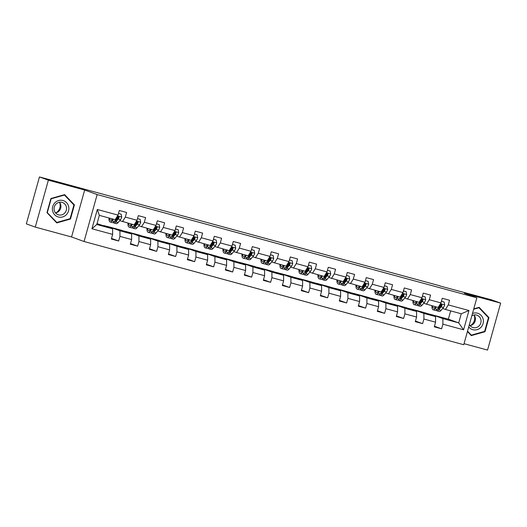 <?xml version="1.0" encoding="UTF-8"?>
<svg xmlns="http://www.w3.org/2000/svg" width="527" height="527" viewBox="0 0 527 527"><rect width="100%" height="100%" fill="white"/><g stroke="black" fill="none" stroke-linecap="round" stroke-linejoin="round"><path stroke-width="0.79" d="M464.043 343.676L487.547 350.066L500.65 303.13L491.724 299.896L439.933 285.977M84.056 241.498L463.747 344.73L476.856 297.795L97.159 194.562L84.056 241.498L71.56 236.972L84.669 190.03L48.379 180.168L35.276 227.104L71.56 236.972M35.276 227.104L26.35 223.87L39.453 176.934L48.379 180.168M426.725 313.4L448.358 319.145L458.707 322.893L461.257 313.763L445.427 309.454L448.273 304.896L449.564 300.271L442.258 298.282L440.967 302.913L429.274 299.731L430.572 295.107L423.26 293.117L421.969 297.748L410.283 294.567L411.574 289.936L404.268 287.953L402.971 292.584L391.284 289.402L392.575 284.771L385.27 282.788L383.979 287.419L372.286 284.237L373.577 279.606L366.272 277.624L364.98 282.255L353.288 279.073L354.579 274.442L347.273 272.459L345.982 277.09L334.289 273.908L335.587 269.277L328.281 267.294L326.984 271.925L315.298 268.744L316.589 264.113L309.283 262.13L307.992 266.761L296.299 263.579L297.59 258.948L290.285 256.965L288.994 261.596L277.301 258.414L278.592 253.783L271.286 251.801L269.995 256.432L258.302 253.25L259.6 248.619L252.295 246.636L250.997 251.26L239.311 248.085L240.602 243.454L233.296 241.471L231.999 246.096L220.312 242.921L221.603 238.29L214.298 236.3L213.007 240.931L201.314 237.756L202.605 233.125L195.3 231.136L194.008 235.767L182.316 232.591L183.613 227.96L176.301 225.971L175.01 230.602L163.324 227.427L164.615 222.796L157.309 220.806L156.012 225.437L144.326 222.262L145.617 217.631L138.311 215.642L137.02 220.273L125.327 217.098L126.618 212.467L119.313 210.477L118.022 215.108L97.317 209.482L91.935 228.764L96.797 224.495L112.626 228.804L97.04 223.626M448.273 304.896L468.977 310.528L463.589 329.81L442.891 324.184L441.6 328.815L434.459 326.226M91.935 228.764L112.64 234.39L111.342 239.021L118.647 241.01L119.945 236.379L131.631 239.554L130.34 244.185L137.646 246.175L138.937 241.544L150.63 244.726L149.339 249.35L156.644 251.339L157.935 246.708L169.628 249.89L168.337 254.515L175.643 256.504L176.934 251.873L188.626 255.055L187.329 259.686L194.641 261.669L195.932 257.038L207.618 260.219L206.327 264.85L213.633 266.833L214.93 262.202L226.617 265.384L225.325 270.015L232.631 271.998L233.922 267.367L245.615 270.549L244.324 275.18L251.629 277.162L252.92 272.531L264.613 275.713L263.316 280.344L270.628 282.327L271.919 277.696L283.605 280.878L282.314 285.509L289.619 287.492L290.917 282.861L302.603 286.042L301.312 290.673L308.618 292.656L309.909 288.025L321.602 291.207L320.311 295.838L327.616 297.821L328.907 293.19L340.6 296.372L339.309 301.003L346.614 302.985L347.906 298.361L359.598 301.536L358.301 306.167L365.606 308.15L366.904 303.526L378.59 306.701L377.299 311.332L384.605 313.321L385.896 308.69L397.589 311.865L396.297 316.496L403.603 318.486L404.894 313.855L416.587 317.03L415.296 321.661L422.601 323.65L423.892 319.019L435.585 322.195L434.288 326.826L441.6 328.815M39.453 176.934L439.973 285.825M440.967 302.913L438.121 307.472L423.668 303.288M420.645 302.195L420.111 301.997M425.223 312.854L435.572 316.602L423.879 313.427L413.53 309.672L425.223 312.854M426.429 304.29L429.274 299.731M435.585 322.195L435.572 316.602M423.892 319.019L423.879 313.427M421.969 297.748L419.123 302.307L404.67 298.124M401.646 297.03L401.113 296.833M406.225 307.689L416.574 311.437L404.888 308.262L394.532 304.507L406.225 307.689M407.437 299.125L410.283 294.567M416.587 317.03L416.574 311.437M404.894 313.855L404.888 308.262M402.971 292.584L400.131 297.142L385.672 292.959M382.648 291.866L382.121 291.668M387.226 302.524L397.575 306.273L385.889 303.097L375.534 299.343L387.226 302.524M388.439 293.961L391.284 289.402M397.589 311.865L397.575 306.273M385.896 308.69L385.889 303.097M383.979 287.419L381.133 291.978L366.673 287.795M363.65 286.695L363.123 286.504M368.228 297.36L378.584 301.108L366.891 297.933L356.542 294.178L368.228 297.36M369.44 288.796L372.286 284.237M378.59 306.701L378.584 301.108M366.904 303.526L366.891 297.933M364.98 282.255L362.135 286.813L347.682 282.63M344.651 281.53L344.124 281.339M349.236 292.195L359.585 295.943L347.892 292.768L337.543 289.013L349.236 292.195M350.442 283.631L353.288 279.073M359.598 301.536L359.585 295.943M347.906 298.361L347.892 292.768M345.982 277.09L343.136 281.642L328.683 277.465M325.66 276.365L325.126 276.174M330.238 287.024L340.587 290.779L328.901 287.604L318.545 283.849L330.238 287.024M331.45 278.467L334.289 273.908M340.6 296.372L340.587 290.779M328.907 293.19L328.901 287.604M326.984 271.925L324.145 276.477L309.685 272.301M306.661 271.201L306.128 271.01M311.24 281.859L321.589 285.614L309.902 282.439L299.547 278.684L311.24 281.859M312.452 273.302L315.298 268.744M321.602 291.207L321.589 285.614M309.909 288.025L309.902 282.439M307.992 266.761L305.146 271.313L290.687 267.136M287.663 266.036L287.136 265.845M292.241 276.695L302.597 280.45L290.904 277.268L280.555 273.52L292.241 276.695M293.453 268.138L296.299 263.579M302.603 286.042L302.597 280.45M290.917 282.861L290.904 277.268M288.994 261.596L286.148 266.148L271.695 261.972M268.665 260.872L268.138 260.681M273.243 271.53L283.598 275.285L271.906 272.103L261.557 268.355L273.243 271.53M274.455 262.973L277.301 258.414M283.605 280.878L283.598 275.285M271.919 277.696L271.906 272.103M269.995 256.432L267.149 260.984L252.696 256.807M249.673 255.707L249.139 255.516M254.251 266.366L264.6 270.12L252.907 266.939L242.558 263.19L254.251 266.366M255.463 257.808L258.302 253.25M264.613 275.713L264.6 270.12M252.92 272.531L252.907 266.939M250.997 251.26L248.151 255.819L233.698 251.642M230.674 250.542L230.141 250.351M235.253 261.201L245.602 264.956L233.916 261.774L223.56 258.026L235.253 261.201M236.465 252.644L239.311 248.085M245.615 270.549L245.602 264.956M233.922 267.367L233.916 261.774M231.999 246.096L229.159 250.654L214.7 246.478M211.676 245.378L211.149 245.187M216.254 256.036L226.61 259.791L214.917 256.609L204.568 252.861L216.254 256.036M217.467 247.479L220.312 242.921M226.617 265.384L226.61 259.791M214.93 262.202L214.917 256.609M213.007 240.931L210.161 245.49L195.701 241.313M192.678 240.213L192.151 240.022M197.256 250.872L207.612 254.627L195.919 251.445L185.57 247.697L197.256 250.872M198.468 242.315L201.314 237.756M207.618 260.219L207.612 254.627M195.932 257.038L195.919 251.445M194.008 235.767L191.163 240.325L176.71 236.142M173.686 235.049L173.152 234.858M178.264 245.707L188.613 249.462L176.92 246.28L166.572 242.532L178.264 245.707M179.47 237.15L182.316 232.591M188.626 255.055L188.613 249.462M176.934 251.873L176.92 246.28M175.01 230.602L172.164 235.161L157.711 230.978M154.688 229.884L154.154 229.693M159.266 240.543L169.615 244.297L157.929 241.116L147.573 237.367L159.266 240.543M160.478 231.985L163.324 227.427M169.628 249.89L169.615 244.297M157.935 246.708L157.929 241.116M156.012 225.437L153.173 229.996L138.713 225.813M135.689 224.719L135.162 224.528M140.268 235.378L150.617 239.133L138.93 235.951L128.575 232.203L140.268 235.378M141.48 226.821L144.326 222.262M150.63 244.726L150.617 239.133M138.937 241.544L138.93 235.951M137.02 220.273L134.174 224.831L119.715 220.648M116.691 219.555L116.164 219.364M121.269 230.213L131.625 233.968L119.932 230.786L109.583 227.032L121.269 230.213M122.481 221.656L125.327 217.098M131.631 239.554L131.625 233.968M119.945 236.379L119.932 230.786M118.022 215.108L115.176 219.667L99.346 215.365L97.317 209.482M112.64 234.39L112.626 228.804M500.65 303.13L464.359 293.262L476.856 297.795M84.669 190.03L97.159 194.562M99.346 215.365L96.797 224.495M445.427 309.454L442.66 308.453M439.637 307.36L439.11 307.162M448.358 319.145L450.664 310.877M432.529 314.836L442.878 318.591L458.707 322.893L463.589 329.81M103.779 225.596L109.583 227.032M122.778 230.76L128.575 232.203M141.776 235.925L147.573 237.367M160.775 241.089L166.572 242.532M179.766 246.254L185.57 247.697M198.765 251.419L204.568 252.861M217.763 256.583L223.56 258.026M236.761 261.748L242.558 263.19M255.753 266.912L261.557 268.355M274.751 272.077L280.555 273.52M293.75 277.242L299.547 278.684M312.748 282.406L318.545 283.849M331.74 287.571L337.543 289.013M350.738 292.735L356.542 294.178M369.737 297.9L375.534 299.343M388.735 303.071L394.532 304.507M407.733 308.236L413.53 309.672M461.257 313.763L468.977 310.528M442.891 324.184L442.878 318.591M112.093 228.606L112.225 228.132L109.544 227.163M118.647 241.01L111.513 238.421M106.461 226.564L112.225 228.132M125.452 231.728L131.216 233.296L128.542 232.328M131.085 233.771L131.216 233.296M137.646 246.175L130.512 243.586M144.451 236.893L150.215 238.461L147.54 237.493M150.083 238.935L150.215 238.461M156.644 251.339L149.503 248.751M163.449 242.058L169.213 243.626L166.539 242.657M169.081 244.1L169.213 243.626M175.643 256.504L168.502 253.915M182.447 247.222L188.211 248.79L185.53 247.822M188.08 249.264L188.211 248.79M194.641 261.669L187.5 259.08M201.439 252.387L207.21 253.955L204.529 252.986M207.071 254.429L207.21 253.955M213.633 266.833L206.498 264.244M220.438 257.551L226.202 259.119L223.527 258.151M226.07 259.594L226.202 259.119M232.631 271.998L225.49 269.409M239.436 262.716L245.2 264.284L242.525 263.316M245.068 264.758L245.2 264.284M251.629 277.162L244.488 274.574M258.434 267.887L264.198 269.449L261.517 268.48M264.067 269.923L264.198 269.449M270.628 282.327L263.487 279.738M277.433 273.052L283.197 274.613L280.516 273.645M283.058 275.087L283.197 274.613M289.619 287.492L282.485 284.903M296.424 278.216L302.188 279.784L299.514 278.809M302.057 280.252L302.188 279.784M308.618 292.656L301.477 290.074M315.423 283.381L321.187 284.949L318.512 283.974M321.055 285.423L321.187 284.949M327.616 297.821L320.475 295.239M334.421 288.546L340.185 290.113L337.511 289.139M340.053 290.588L340.185 290.113M346.614 302.985L339.474 300.403M353.419 293.71L359.183 295.278L356.502 294.303M359.052 295.752L359.183 295.278M365.606 308.15L358.472 305.568M372.411 298.875L378.175 300.443L375.501 299.468M378.043 300.917L378.175 300.443M384.605 313.321L377.47 310.732M391.409 304.039L397.174 305.607L394.499 304.632M397.042 306.082L397.174 305.607M403.603 318.486L396.462 315.897M410.408 309.204L416.172 310.772L413.497 309.797M416.04 311.246L416.172 310.772M422.601 323.65L415.46 321.062M429.406 314.369L435.17 315.936L432.489 314.968M435.038 316.411L435.17 315.936M56.758 222.901L70.48 219.028L74.426 204.891L64.65 194.628L50.921 198.501L46.975 212.638L56.758 222.901M467.423 331.562L471.276 335.607L484.998 331.733L488.944 317.597L479.168 307.333L473.766 308.855M73.53 204.568L74.426 204.891M69.781 218.777L70.48 219.028M488.048 317.267L488.944 317.597M484.3 331.476L484.998 331.733M112.561 218.955L112.152 219.436A8.366 2.404 105.2 0 1 110.598 220.326A8.366 2.404 105.2 0 1 109.629 218.158M113.457 219.199L112.027 220.912A10.079 2.898 105.2 0 1 110.15 221.979A10.079 2.898 105.2 0 1 108.951 217.974M118.476 213.488L121.203 214.232L121.717 217.098A3.491 1.001 105.2 0 1 120.518 219.693L118.114 222.565A10.079 2.898 105.2 0 1 116.236 223.632L113.924 223A10.079 2.898 -74.8 0 0 115.802 221.933L118.206 219.061A3.491 1.001 -74.8 0 0 119.089 217.407L118.674 216.478L117.633 217.005A3.491 1.001 105.2 0 1 116.744 218.665L114.339 221.538A10.079 2.898 105.2 0 1 112.462 222.605L110.15 221.979M115.821 220.589A8.366 2.404 105.2 0 1 115.723 219.884M121.203 214.232L118.483 213.448M111.941 218.791A8.366 2.404 -74.8 0 0 112.047 219.561M113.285 222.466A10.079 2.898 -74.8 0 0 113.924 223M119.089 217.407L118.575 217.216A1.779 0.514 105.2 0 1 118.338 217.592L115.927 220.464A8.366 2.404 105.2 0 1 114.478 221.373M59.623 202.506A8.234 7.885 -70.1 0 1 57.726 211.459A8.234 7.885 -70.1 0 1 55.862 212.882M66.336 214.726A8.564 8.201 109.9 0 0 66.58 202.678A8.564 8.201 109.9 0 0 54.927 202.757A8.564 8.201 109.9 0 0 54.676 214.805A8.564 8.201 109.9 0 0 66.336 214.726M64.623 213.158A6.482 6.205 109.9 0 0 62.515 202.526A6.482 6.205 109.9 0 0 55.987 204.087A6.482 6.205 109.9 0 0 58.095 214.72A6.482 6.205 109.9 0 0 64.623 213.158M55.559 212.948A6.482 6.205 109.9 0 0 59.426 202.263M47.331 212.493L51.159 198.798L64.452 195.043L73.932 204.99L70.104 218.685L56.804 222.44L47.048 212.388M63.899 194.845L64.452 195.043M56.053 222.163L56.804 222.44M468.714 326.951A8.564 8.201 109.9 0 0 472.851 329.685A8.564 8.201 109.9 0 0 483.068 323.591A8.564 8.201 109.9 0 0 477.455 313.196A8.564 8.201 109.9 0 0 472.482 313.46M469.366 324.606A6.482 6.205 109.9 0 0 480.743 323.196A6.482 6.205 109.9 0 0 471.843 315.745M473.654 309.244L478.977 307.748L488.45 317.689L484.623 331.384L471.329 335.139L467.535 331.16M470.571 334.862L471.329 335.139M478.417 307.544L478.977 307.748M474.142 315.205A8.234 7.885 -70.1 0 1 470.387 325.581M470.077 325.646A6.482 6.205 109.9 0 0 473.951 314.962M131.559 224.12L131.151 224.601A8.366 2.404 105.2 0 1 129.596 225.49A8.366 2.404 105.2 0 1 128.628 223.323M132.455 224.364L131.019 226.076A10.079 2.898 105.2 0 1 129.148 227.144A10.079 2.898 105.2 0 1 127.949 223.138M137.468 218.652L140.202 219.397L140.709 222.262A3.491 1.001 105.2 0 1 139.517 224.858L137.112 227.73A10.079 2.898 105.2 0 1 135.235 228.797L132.923 228.171A10.079 2.898 -74.8 0 0 134.793 227.097L137.204 224.225A3.491 1.001 -74.8 0 0 138.087 222.572L137.666 221.643L136.625 222.17A3.491 1.001 105.2 0 1 135.742 223.83L133.338 226.702A10.079 2.898 105.2 0 1 131.46 227.769L129.148 227.144M134.82 225.754A8.366 2.404 105.2 0 1 134.721 225.049M140.202 219.397L137.481 218.613M130.94 223.955A8.366 2.404 -74.8 0 0 131.045 224.726M132.284 227.631A10.079 2.898 -74.8 0 0 132.923 228.171M138.087 222.572L137.573 222.387A1.779 0.514 105.2 0 1 137.336 222.756L134.925 225.628A8.366 2.404 105.2 0 1 133.476 226.538M150.551 229.285L150.149 229.765A8.366 2.404 105.2 0 1 148.594 230.655A8.366 2.404 105.2 0 1 147.626 228.487M151.453 229.528L150.017 231.241A10.079 2.898 105.2 0 1 148.14 232.308A10.079 2.898 105.2 0 1 146.947 228.303M156.466 223.817L159.2 224.561L159.707 227.427A3.491 1.001 105.2 0 1 158.515 230.022L156.104 232.894A10.079 2.898 105.2 0 1 154.233 233.962L151.914 233.336A10.079 2.898 -74.8 0 0 153.792 232.262L156.203 229.39A3.491 1.001 -74.8 0 0 157.086 227.736L156.664 226.808L155.623 227.341A3.491 1.001 105.2 0 1 154.74 228.995L152.329 231.867A10.079 2.898 105.2 0 1 150.458 232.934L148.14 232.308M153.818 230.918A8.366 2.404 105.2 0 1 153.719 230.213M159.2 224.561L156.479 223.777M149.938 229.12A8.366 2.404 -74.8 0 0 150.043 229.891M151.275 232.796A10.079 2.898 -74.8 0 0 151.914 233.336M157.086 227.736L156.572 227.552A1.779 0.514 105.2 0 1 156.335 227.921L153.924 230.793A8.366 2.404 105.2 0 1 152.474 231.702M169.549 234.449L169.147 234.93A8.366 2.404 105.2 0 1 167.586 235.819A8.366 2.404 105.2 0 1 166.618 233.652M170.445 234.693L169.015 236.406A10.079 2.898 105.2 0 1 167.138 237.473A10.079 2.898 105.2 0 1 165.939 233.468M175.465 228.981L178.198 229.726L178.706 232.591A3.491 1.001 105.2 0 1 177.513 235.187L175.102 238.059A10.079 2.898 105.2 0 1 173.225 239.126L170.913 238.5A10.079 2.898 -74.8 0 0 172.79 237.427L175.201 234.555A3.491 1.001 -74.8 0 0 176.084 232.901L175.662 231.972L174.621 232.506A3.491 1.001 105.2 0 1 173.739 234.159L171.328 237.031A10.079 2.898 105.2 0 1 169.45 238.099L167.138 237.473M172.81 236.083A8.366 2.404 105.2 0 1 172.718 235.378M178.198 229.726L175.478 228.942M168.936 234.284A8.366 2.404 -74.8 0 0 169.035 235.055M170.274 237.96A10.079 2.898 -74.8 0 0 170.913 238.5M176.084 232.901L175.57 232.717A1.779 0.514 105.2 0 1 175.326 233.086L172.922 235.958A8.366 2.404 105.2 0 1 171.466 236.867M188.547 239.614L188.139 240.095A8.366 2.404 105.2 0 1 186.584 240.984A8.366 2.404 105.2 0 1 185.616 238.817M189.443 239.857L188.014 241.57A10.079 2.898 105.2 0 1 186.136 242.637A10.079 2.898 105.2 0 1 184.937 238.632M194.463 234.146L197.19 234.89L197.704 237.756A3.491 1.001 105.2 0 1 196.512 240.352L194.101 243.224A10.079 2.898 105.2 0 1 192.223 244.291L189.911 243.665A10.079 2.898 -74.8 0 0 191.788 242.591L194.193 239.719A3.491 1.001 -74.8 0 0 195.082 238.066L194.661 237.137L193.62 237.67A3.491 1.001 105.2 0 1 192.73 239.324L190.326 242.196A10.079 2.898 105.2 0 1 188.449 243.263L186.136 242.637M191.808 241.247A8.366 2.404 105.2 0 1 191.709 240.543M197.19 234.89L194.47 234.107M187.928 239.449A8.366 2.404 -74.8 0 0 188.034 240.22M189.272 243.125A10.079 2.898 -74.8 0 0 189.911 243.665M195.082 238.066L194.568 237.881A1.779 0.514 105.2 0 1 194.325 238.25L191.92 241.122A8.366 2.404 105.2 0 1 190.464 242.031M207.546 244.778L207.137 245.259A8.366 2.404 105.2 0 1 205.583 246.149A8.366 2.404 105.2 0 1 204.614 243.981M208.442 245.022L207.006 246.735A10.079 2.898 105.2 0 1 205.135 247.802A10.079 2.898 105.2 0 1 203.936 243.797M213.455 239.311L216.189 240.055L216.702 242.921A3.491 1.001 105.2 0 1 215.503 245.516L213.099 248.388A10.079 2.898 105.2 0 1 211.222 249.455L208.909 248.83A10.079 2.898 -74.8 0 0 210.787 247.762L213.191 244.89A3.491 1.001 -74.8 0 0 214.074 243.23L213.659 242.301L212.612 242.835A3.491 1.001 105.2 0 1 211.729 244.488L209.324 247.361A10.079 2.898 105.2 0 1 207.447 248.428L205.135 247.802M210.807 246.412A8.366 2.404 105.2 0 1 210.708 245.707M216.189 240.055L213.468 239.271M206.927 244.614A8.366 2.404 -74.8 0 0 207.032 245.384M208.27 248.289A10.079 2.898 -74.8 0 0 208.909 248.83M214.074 243.23L213.56 243.046A1.779 0.514 105.2 0 1 213.323 243.415L210.912 246.287A8.366 2.404 105.2 0 1 209.463 247.196M226.538 249.943L226.136 250.424A8.366 2.404 105.2 0 1 224.581 251.313A8.366 2.404 105.2 0 1 223.613 249.146M227.44 250.187L226.004 251.899A10.079 2.898 105.2 0 1 224.127 252.967A10.079 2.898 105.2 0 1 222.934 248.961M232.453 244.475L235.187 245.22L235.694 248.085A3.491 1.001 105.2 0 1 234.502 250.681L232.097 253.553A10.079 2.898 105.2 0 1 230.22 254.62L227.901 253.994A10.079 2.898 -74.8 0 0 229.779 252.927L232.19 250.055A3.491 1.001 -74.8 0 0 233.072 248.395L232.651 247.466L231.61 248A3.491 1.001 105.2 0 1 230.727 249.653L228.316 252.525A10.079 2.898 105.2 0 1 226.445 253.592L224.127 252.967M229.805 251.577A8.366 2.404 105.2 0 1 229.706 250.872M235.187 245.22L232.466 244.436M225.925 249.778A8.366 2.404 -74.8 0 0 226.03 250.549M227.262 253.454A10.079 2.898 -74.8 0 0 227.901 253.994M233.072 248.395L232.559 248.21A1.779 0.514 105.2 0 1 232.321 248.579L229.91 251.451A8.366 2.404 105.2 0 1 228.461 252.361M245.536 255.108L245.134 255.588A8.366 2.404 105.2 0 1 243.573 256.478A8.366 2.404 105.2 0 1 242.604 254.31M246.438 255.351L245.002 257.064A10.079 2.898 105.2 0 1 243.125 258.131A10.079 2.898 105.2 0 1 241.926 254.126M251.451 249.64L254.185 250.384L254.693 253.256A3.491 1.001 105.2 0 1 253.5 255.845L251.089 258.717A10.079 2.898 105.2 0 1 249.212 259.785L246.899 259.159A10.079 2.898 -74.8 0 0 248.777 258.092L251.188 255.22A3.491 1.001 -74.8 0 0 252.071 253.559L251.649 252.631L250.608 253.164A3.491 1.001 105.2 0 1 249.726 254.818L247.315 257.69A10.079 2.898 105.2 0 1 245.437 258.757L243.125 258.131M248.797 256.741A8.366 2.404 105.2 0 1 248.704 256.036M254.185 250.384L251.465 249.6M244.923 254.943A8.366 2.404 -74.8 0 0 245.022 255.714M246.261 258.619A10.079 2.898 -74.8 0 0 246.899 259.159M252.071 253.559L251.557 253.375A1.779 0.514 105.2 0 1 251.313 253.744L248.909 256.616A8.366 2.404 105.2 0 1 247.453 257.525M264.534 260.272L264.132 260.76A8.366 2.404 105.2 0 1 262.571 261.642A8.366 2.404 105.2 0 1 261.603 259.475M265.43 260.516L264.001 262.229A10.079 2.898 105.2 0 1 262.123 263.296A10.079 2.898 105.2 0 1 260.924 259.291M270.45 254.804L273.184 255.549L273.691 258.421A3.491 1.001 105.2 0 1 272.499 261.01L270.087 263.882A10.079 2.898 105.2 0 1 268.21 264.949L265.898 264.323A10.079 2.898 -74.8 0 0 267.775 263.256L270.18 260.384A3.491 1.001 -74.8 0 0 271.069 258.724L270.647 257.795L269.607 258.329A3.491 1.001 105.2 0 1 268.724 259.982L266.313 262.854A10.079 2.898 105.2 0 1 264.435 263.928L262.123 263.296M267.795 261.906A8.366 2.404 105.2 0 1 267.696 261.201M273.184 255.549L270.456 254.765M263.915 260.107A8.366 2.404 -74.8 0 0 264.02 260.885M265.259 263.783A10.079 2.898 -74.8 0 0 265.898 264.323M271.069 258.724L270.555 258.54A1.779 0.514 105.2 0 1 270.311 258.909L267.907 261.781A8.366 2.404 105.2 0 1 266.451 262.69M283.533 265.437L283.124 265.924A8.366 2.404 105.2 0 1 281.57 266.807A8.366 2.404 105.2 0 1 280.601 264.64M284.428 265.68L282.999 267.393A10.079 2.898 105.2 0 1 281.122 268.46A10.079 2.898 105.2 0 1 279.923 264.455M289.448 259.969L292.175 260.713L292.689 263.586A3.491 1.001 105.2 0 1 291.49 266.175L289.086 269.047A10.079 2.898 105.2 0 1 287.208 270.114L284.896 269.488A10.079 2.898 -74.8 0 0 286.774 268.421L289.178 265.549A3.491 1.001 -74.8 0 0 290.061 263.889L289.646 262.96L288.605 263.493A3.491 1.001 105.2 0 1 287.716 265.147L285.311 268.019A10.079 2.898 105.2 0 1 283.434 269.093L281.122 268.46M286.793 267.07A8.366 2.404 105.2 0 1 286.695 266.366M292.175 260.713L289.455 259.936M282.913 265.272A8.366 2.404 -74.8 0 0 283.019 266.049M284.257 268.948A10.079 2.898 -74.8 0 0 284.896 269.488M290.061 263.889L289.547 263.704A1.779 0.514 105.2 0 1 289.31 264.073L286.899 266.945A8.366 2.404 105.2 0 1 285.45 267.854M302.524 270.601L302.123 271.089A8.366 2.404 105.2 0 1 300.568 271.972A8.366 2.404 105.2 0 1 299.599 269.804M303.427 270.845L301.991 272.558A10.079 2.898 105.2 0 1 300.113 273.625A10.079 2.898 105.2 0 1 298.921 269.62M308.44 265.134L311.174 265.878L311.681 268.75A3.491 1.001 105.2 0 1 310.489 271.339L308.084 274.211A10.079 2.898 105.2 0 1 306.207 275.278L303.895 274.653A10.079 2.898 -74.8 0 0 305.765 273.585L308.176 270.713A3.491 1.001 -74.8 0 0 309.059 269.053L308.506 268.091L307.597 268.658A3.491 1.001 105.2 0 1 306.714 270.311L304.31 273.184A10.079 2.898 105.2 0 1 302.432 274.257L300.113 273.625M305.792 272.235A8.366 2.404 105.2 0 1 305.693 271.537M311.174 265.878L308.453 265.101M301.912 270.437A8.366 2.404 -74.8 0 0 302.017 271.214M303.256 274.112A10.079 2.898 -74.8 0 0 303.895 274.653M309.059 269.053L308.545 268.869A1.779 0.514 105.2 0 1 308.308 269.238L305.897 272.11A8.366 2.404 105.2 0 1 304.448 273.019M321.523 275.766L321.121 276.253A8.366 2.404 105.2 0 1 319.56 277.136A8.366 2.404 105.2 0 1 318.591 274.969M322.425 276.016L320.989 277.722A10.079 2.898 105.2 0 1 319.112 278.79A10.079 2.898 105.2 0 1 317.913 274.784M327.438 270.305L330.172 271.043L330.679 273.915A3.491 1.001 105.2 0 1 329.487 276.504L327.076 279.376A10.079 2.898 105.2 0 1 325.199 280.443L322.886 279.817A10.079 2.898 -74.8 0 0 324.764 278.75L327.175 275.878A3.491 1.001 -74.8 0 0 328.057 274.218L327.504 273.256L326.595 273.823A3.491 1.001 105.2 0 1 325.712 275.476L323.301 278.348A10.079 2.898 105.2 0 1 321.424 279.422L319.112 278.79M324.79 277.4A8.366 2.404 105.2 0 1 324.691 276.701M330.172 271.043L327.451 270.265M320.91 275.601A8.366 2.404 -74.8 0 0 321.009 276.379M322.247 279.277A10.079 2.898 -74.8 0 0 322.886 279.817M328.057 274.218L327.544 274.033A1.779 0.514 105.2 0 1 327.3 274.402L324.895 277.274A8.366 2.404 105.2 0 1 323.446 278.184M340.521 280.931L340.119 281.418A8.366 2.404 105.2 0 1 338.558 282.301A8.366 2.404 105.2 0 1 337.59 280.14M341.417 281.181L339.987 282.887A10.079 2.898 105.2 0 1 338.11 283.954A10.079 2.898 105.2 0 1 336.911 279.956M346.437 275.469L349.17 276.207L349.678 279.079A3.491 1.001 105.2 0 1 348.485 281.668L346.074 284.54A10.079 2.898 105.2 0 1 344.197 285.608L341.885 284.982A10.079 2.898 -74.8 0 0 343.762 283.915L346.167 281.043A3.491 1.001 -74.8 0 0 347.056 279.382L346.496 278.421L345.593 278.987A3.491 1.001 105.2 0 1 344.711 280.647L342.3 283.519A10.079 2.898 105.2 0 1 340.422 284.587L338.11 283.954M343.782 282.571A8.366 2.404 105.2 0 1 343.683 281.866M349.17 276.207L346.443 275.43M339.902 280.766A8.366 2.404 -74.8 0 0 340.007 281.543M341.246 284.442A10.079 2.898 -74.8 0 0 341.885 284.982M347.056 279.382L346.542 279.198A1.779 0.514 105.2 0 1 346.298 279.573L343.894 282.446A8.366 2.404 105.2 0 1 342.438 283.348M359.519 286.102L359.111 286.583A8.366 2.404 105.2 0 1 357.556 287.465A8.366 2.404 105.2 0 1 356.588 285.305M360.415 286.345L358.986 288.052A10.079 2.898 105.2 0 1 357.108 289.119A10.079 2.898 105.2 0 1 355.909 285.12M365.435 280.634L368.162 281.372L368.676 284.244A3.491 1.001 105.2 0 1 367.477 286.833L365.073 289.705A10.079 2.898 105.2 0 1 363.195 290.779L360.883 290.146A10.079 2.898 -74.8 0 0 362.76 289.079L365.165 286.207A3.491 1.001 -74.8 0 0 366.048 284.547L365.494 283.585L364.592 284.152A3.491 1.001 105.2 0 1 363.702 285.812L361.298 288.684A10.079 2.898 105.2 0 1 359.421 289.751L357.108 289.119M362.78 287.735A8.366 2.404 105.2 0 1 362.681 287.031M368.162 281.372L365.442 280.595M358.9 285.93A8.366 2.404 -74.8 0 0 359.006 286.708M360.244 289.613A10.079 2.898 -74.8 0 0 360.883 290.146M366.048 284.547L365.534 284.363A1.779 0.514 105.2 0 1 365.297 284.738L362.886 287.61A8.366 2.404 105.2 0 1 361.436 288.513M378.518 291.266L378.109 291.747A8.366 2.404 105.2 0 1 376.555 292.63A8.366 2.404 105.2 0 1 375.586 290.469M379.414 291.51L377.978 293.216A10.079 2.898 105.2 0 1 376.107 294.283A10.079 2.898 105.2 0 1 374.908 290.285M384.427 285.799L387.161 286.536L387.668 289.409A3.491 1.001 105.2 0 1 386.475 291.998L384.071 294.87A10.079 2.898 105.2 0 1 382.194 295.943L379.881 295.311A10.079 2.898 -74.8 0 0 381.752 294.244L384.163 291.372A3.491 1.001 -74.8 0 0 385.046 289.712L384.493 288.75L383.584 289.316A3.491 1.001 105.2 0 1 382.701 290.976L380.296 293.849A10.079 2.898 105.2 0 1 378.419 294.916L376.107 294.283M381.779 292.9A8.366 2.404 105.2 0 1 381.68 292.195M387.161 286.536L384.44 285.759M377.899 291.095A8.366 2.404 -74.8 0 0 378.004 291.872M379.242 294.777A10.079 2.898 -74.8 0 0 379.881 295.311M385.046 289.712L384.532 289.527A1.779 0.514 105.2 0 1 384.295 289.903L381.884 292.775A8.366 2.404 105.2 0 1 380.435 293.677M397.51 296.431L397.108 296.912A8.366 2.404 105.2 0 1 395.553 297.795A8.366 2.404 105.2 0 1 394.585 295.634M398.412 296.675L396.976 298.381A10.079 2.898 105.2 0 1 395.098 299.448A10.079 2.898 105.2 0 1 393.906 295.449M403.425 290.963L406.159 291.701L406.666 294.573A3.491 1.001 105.2 0 1 405.474 297.162L403.063 300.034A10.079 2.898 105.2 0 1 401.192 301.108L398.873 300.476A10.079 2.898 -74.8 0 0 400.751 299.408L403.162 296.536A3.491 1.001 -74.8 0 0 404.044 294.876L403.491 293.914L402.582 294.481A3.491 1.001 105.2 0 1 401.699 296.141L399.288 299.013A10.079 2.898 105.2 0 1 397.417 300.08L395.098 299.448M400.777 298.065A8.366 2.404 105.2 0 1 400.678 297.36M406.159 291.701L403.438 290.924M396.897 296.26A8.366 2.404 -74.8 0 0 397.002 297.037M398.234 299.942A10.079 2.898 -74.8 0 0 398.873 300.476M404.044 294.876L403.53 294.692A1.779 0.514 105.2 0 1 403.293 295.067L400.882 297.939A8.366 2.404 105.2 0 1 399.433 298.842M416.508 301.596L416.106 302.076A8.366 2.404 105.2 0 1 414.545 302.959A8.366 2.404 105.2 0 1 413.576 300.798M417.404 301.839L415.974 303.545A10.079 2.898 105.2 0 1 414.097 304.613A10.079 2.898 105.2 0 1 412.898 300.614M422.423 296.128L425.157 296.872L425.664 299.738A3.491 1.001 105.2 0 1 424.472 302.333L422.061 305.205A10.079 2.898 105.2 0 1 420.184 306.273L417.871 305.64A10.079 2.898 -74.8 0 0 419.749 304.573L422.16 301.701A3.491 1.001 -74.8 0 0 423.043 300.041L422.489 299.079L421.58 299.646A3.491 1.001 105.2 0 1 420.698 301.306L418.286 304.178A10.079 2.898 105.2 0 1 416.409 305.245L414.097 304.613M419.769 303.229A8.366 2.404 105.2 0 1 419.67 302.524M425.157 296.872L422.437 296.088M415.895 301.424A8.366 2.404 -74.8 0 0 415.994 302.202M417.232 305.107A10.079 2.898 -74.8 0 0 417.871 305.64M423.043 300.041L422.529 299.856A1.779 0.514 105.2 0 1 422.285 300.232L419.881 303.104A8.366 2.404 105.2 0 1 418.425 304.007M435.506 306.76L435.098 307.241A8.366 2.404 105.2 0 1 433.543 308.13A8.366 2.404 105.2 0 1 432.575 305.963M436.402 307.004L434.973 308.71A10.079 2.898 105.2 0 1 433.095 309.777A10.079 2.898 105.2 0 1 431.896 305.779M441.422 301.292L444.149 302.037L444.663 304.902A3.491 1.001 105.2 0 1 443.471 307.498L441.059 310.37A10.079 2.898 105.2 0 1 439.182 311.437L436.87 310.805A10.079 2.898 -74.8 0 0 438.747 309.738L441.152 306.866A3.491 1.001 -74.8 0 0 442.041 305.205L441.619 304.283L440.579 304.81A3.491 1.001 105.2 0 1 439.689 306.47L437.285 309.342A10.079 2.898 105.2 0 1 435.407 310.41L433.095 309.777M438.767 308.394A8.366 2.404 105.2 0 1 438.668 307.689M444.149 302.037L441.428 301.253M434.887 306.589A8.366 2.404 -74.8 0 0 434.992 307.366M436.231 310.271A10.079 2.898 -74.8 0 0 436.87 310.805M442.041 305.205L441.527 305.021A1.779 0.514 105.2 0 1 441.283 305.397L438.879 308.269A8.366 2.404 105.2 0 1 437.423 309.171M121.704 217.025L117.534 215.892M114.339 221.538L112.027 220.912M118.114 222.565L115.802 221.933M116.744 218.665L115.94 218.448M120.518 219.693L118.206 219.061M140.702 222.19L136.526 221.057M133.338 226.702L131.019 226.076M137.112 227.73L134.793 227.097M135.742 223.83L134.932 223.613M139.517 224.858L137.204 224.225M159.694 227.354L155.524 226.221M152.329 231.867L150.017 231.241M156.104 232.894L153.792 232.262M154.74 228.995L153.93 228.777M158.515 230.022L156.203 229.39M178.693 232.519L174.523 231.386M171.328 237.031L169.015 236.406M175.102 238.059L172.79 237.427M173.739 234.159L172.928 233.942M177.513 235.187L175.201 234.555M197.691 237.69L193.521 236.551M190.326 242.196L188.014 241.57M194.101 243.224L191.788 242.591M192.73 239.324L191.927 239.106M196.512 240.352L194.193 239.719M216.689 242.855L212.513 241.715M209.324 247.361L207.006 246.735M213.099 248.388L210.787 247.762M211.729 244.488L210.925 244.271M215.503 245.516L213.191 244.89M235.681 248.019L231.511 246.88M228.316 252.525L226.004 251.899M232.097 253.553L229.779 252.927M230.727 249.653L229.917 249.436M234.502 250.681L232.19 250.055M254.679 253.184L250.509 252.051M247.315 257.69L245.002 257.064M251.089 258.717L248.777 258.092M249.726 254.818L248.915 254.6M253.5 255.845L251.188 255.22M273.678 258.349L269.508 257.216M266.313 262.854L264.001 262.229M270.087 263.882L267.775 263.256M268.724 259.982L267.914 259.765M272.499 261.01L270.18 260.384M292.676 263.513L288.506 262.38M285.311 268.019L282.999 267.393M289.086 269.047L286.774 268.421M287.716 265.147L286.912 264.929M291.49 266.175L289.178 265.549M311.668 268.678L307.498 267.545M304.31 273.184L301.991 272.558M308.084 274.211L305.765 273.585M306.714 270.311L305.904 270.094M310.489 271.339L308.176 270.713M330.666 273.842L326.496 272.709M323.301 278.348L320.989 277.722M327.076 279.376L324.764 278.75M325.712 275.476L324.902 275.259M329.487 276.504L327.175 275.878M349.664 279.007L345.495 277.874M342.3 283.519L339.987 282.887M346.074 284.54L343.762 283.915M344.711 280.647L343.9 280.423M348.485 281.668L346.167 281.043M368.663 284.172L364.493 283.039M361.298 288.684L358.986 288.052M365.073 289.705L362.76 289.079M363.702 285.812L362.899 285.588M367.477 286.833L365.165 286.207M387.661 289.336L383.485 288.203M380.296 293.849L377.978 293.216M384.071 294.87L381.752 294.244M382.701 290.976L381.891 290.752M386.475 291.998L384.163 291.372M406.653 294.501L402.483 293.368M399.288 299.013L396.976 298.381M403.063 300.034L400.751 299.408M401.699 296.141L400.889 295.917M405.474 297.162L403.162 296.536M425.651 299.665L421.481 298.532M418.286 304.178L415.974 303.545M422.061 305.205L419.749 304.573M420.698 301.306L419.887 301.082M424.472 302.333L422.16 301.701M444.65 304.83L440.48 303.697M437.285 309.342L434.973 308.71M441.059 310.37L438.747 309.738M439.689 306.47L438.886 306.246M443.471 307.498L441.152 306.866"/></g></svg>
